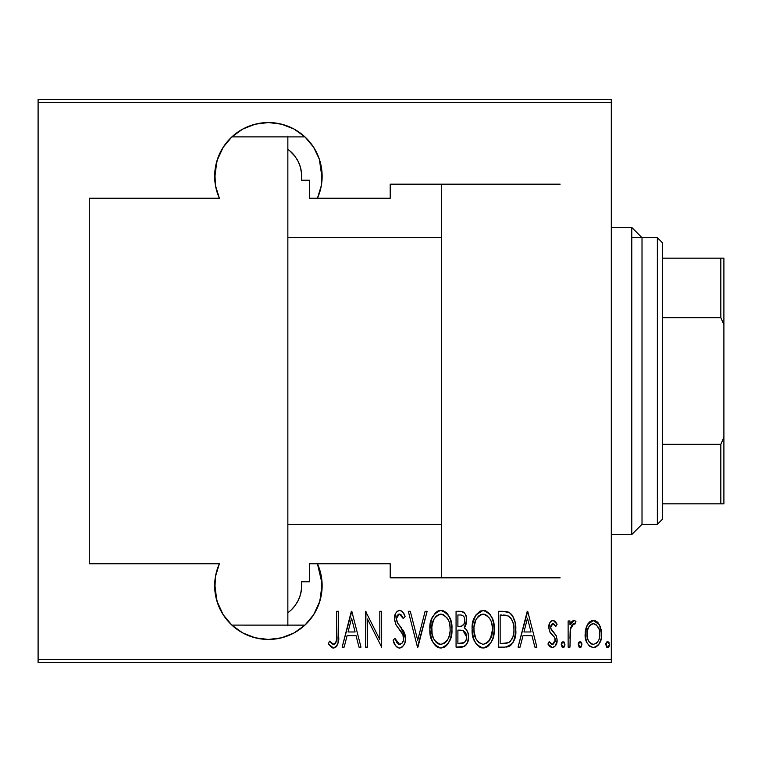 <?xml version="1.0" encoding="UTF-8"?>
<svg xmlns="http://www.w3.org/2000/svg" width="762" height="762" viewBox="0 0 762 762"><rect width="100%" height="100%" fill="white"/><g stroke="black" fill="none" stroke-linecap="round" stroke-linejoin="round"><path stroke-width="1.14" d="M219.361 198.253A53.74 53.74 0 0 1 268.405 122.549L255.165 124.206L242.735 129.073L231.896 136.855L223.304 147.066L217.494 159.087L214.827 172.164L215.465 185.49L219.361 198.253L89.278 198.253L219.361 198.253L215.522 185.842M216.894 160.992L214.703 178.241L216.894 160.992L219.637 153.714L223.161 147.295L216.894 160.992M241.554 129.73L231.858 136.893L223.161 147.295L231.858 136.893L304.962 136.893L313.687 147.352L317.24 153.857L319.983 161.182L322.107 178.375L319.326 159.115M309.353 563.747L317.449 563.747L309.353 563.747L309.353 581.777L309.353 563.747M301.438 581.777L309.353 581.777L301.438 581.777L301.571 588.359L301.438 581.777A33.271 33.271 0 0 1 298.361 600.189M300.485 594.541L301.571 588.359L300.485 594.541L298.352 600.208L300.485 594.541M295.218 605.409L298.352 600.208L295.218 605.409L291.036 610.105L295.218 605.409A33.271 33.271 0 0 1 287.855 612.705L289.77 611.219M301.438 180.223A33.271 33.271 0 0 0 298.333 161.754L300.476 167.44L301.562 173.603L301.438 180.223L309.353 180.223L309.353 198.253L317.449 198.253L321.345 185.49L321.983 172.164L319.316 159.087L313.506 147.066L304.914 136.855L294.075 129.073L281.645 124.206L268.405 122.549A53.74 53.74 0 0 1 317.449 198.253L309.353 198.253L309.353 180.223L301.438 180.223L301.562 173.603L300.476 167.44L298.333 161.754L295.18 156.534L289.741 150.762M560.127 184.175L390.211 184.175L390.211 198.253L317.449 198.253L390.211 198.253L390.211 184.175L560.127 184.175M215.532 576.139L219.361 563.747L89.278 563.747L219.361 563.747L215.465 576.51L214.827 589.836L217.494 602.913L223.304 614.934L231.896 625.145L242.735 632.927L255.165 637.794L268.405 639.451L281.645 637.794L294.075 632.927L304.914 625.145L313.506 614.934L319.316 602.913L321.983 589.836L321.345 576.51L317.449 563.747L390.211 563.747L390.211 577.825L560.127 577.825L390.211 577.825L390.211 563.747L317.449 563.747L321.288 576.167M611.305 563.747L611.305 659.416L38.1 659.416L38.1 102.584L611.305 102.584L611.305 198.253L611.305 99.517L38.1 99.517L611.305 99.517L611.305 102.584L38.1 102.584L38.1 99.517L38.1 659.416L611.305 659.416L611.305 563.747M587.312 624.83L585.626 629.326L585.226 636.289L586.911 642.547L589.426 646.071L592.855 647.557L596.494 646.709L599.265 643.699L601.247 638.432L601.628 632.908L600.475 627.002L598.399 623.173L595.322 620.82L591.474 620.82L588.397 623.183L587.312 624.83L585.13 634.117C584.74 640.994 587.502 645.49 593.398 647.595C599.294 645.481 602.047 640.985 601.656 634.117L599.475 624.802L593.398 620.497L587.312 624.83M569.966 647.129L568.128 647.129L569.966 647.129L570.519 628.479L571.738 625.192L573.367 623.773L574.891 624.173L575.939 621.392L574.386 620.516L572.633 620.954L569.966 624.802L569.966 620.954L568.128 620.954L568.128 647.129L568.128 620.954L568.128 647.129L569.966 647.129L570.347 629.345L573.805 623.707L574.891 624.173L575.939 621.392L574.129 620.497L569.966 624.802L569.966 620.954L568.128 620.954L569.966 620.954M552.945 620.497L550.936 621.278L549.678 623.068L548.878 628.393L550.088 632.403L554.736 637.67L555.117 641.556L553.098 644.261L551.345 644.1L549.183 641.623L547.926 644.042L549.707 646.471L552.46 647.595L555.498 645.824L557.108 640.023L556.108 635.451L550.812 628.45L550.802 626.097L551.85 624.116L553.869 624.03L555.812 626.459L557.108 624.221L555.441 621.84L552.945 620.497C549.954 621.573 548.592 623.859 548.84 627.364L549.564 631.393L554.736 637.67L555.269 640.166L552.412 644.376L549.183 641.623L547.926 644.042L552.46 647.595C555.784 646.414 557.336 643.89 557.108 640.023L556.365 635.975L551.221 629.602L550.678 627.231L552.888 623.707L555.812 626.459L557.108 624.221L553.307 620.525M504.911 647.129L510.397 645.614L513.74 640.975L515.664 632.555L515.122 622.602L512.645 615.963L509.854 612.924L506.082 611.534L498.319 611.305L498.319 647.129L504.911 647.129C513.026 644.919 516.646 639.099 515.769 629.669C516.293 622.811 514.15 617.115 509.359 612.6L502.615 611.305L498.319 611.305L498.319 647.129L498.319 611.305L502.625 611.305M461.743 647.129L456.067 647.129L464.306 646.509L466.115 644.938L467.697 641.956L468.468 636.965L467.992 633.032L466.287 629.488L464.258 627.802L466.515 622.221L466.325 617.068L465.277 614.124L463.134 611.905L456.067 611.305L456.067 647.129L456.067 611.305L456.067 647.129L461.743 647.129C466.525 645.766 468.763 642.376 468.468 636.965C468.687 633.079 467.277 630.031 464.258 627.802L466.63 620.182C466.944 615.029 464.753 612.067 460.086 611.305L456.067 611.305L460.086 611.305M425.12 611.305L427.13 611.305L417.938 647.129L427.13 611.305L425.12 611.305L417.709 640.223L410.299 611.305L408.299 611.305L417.481 647.129L408.299 611.305L417.481 647.129L427.13 611.305L425.12 611.305L417.709 640.223L410.299 611.305L408.299 611.305L410.299 611.305M367.417 647.129L367.417 618.954L381.657 647.129L381.657 611.305L379.819 611.305L379.819 639.547L365.579 611.305L365.579 647.129L367.417 647.129L365.579 647.129L367.417 647.129L367.417 618.954L381.657 647.129L381.657 611.305L379.819 611.305L379.819 639.547L365.579 611.305L365.579 647.129L365.97 611.305M336.604 637.765L336.642 635.137L336.328 641.137L334.87 643.919L332.575 644.071L329.498 641.156L328.374 643.919L331.861 647.643L333.985 648.014L336.661 646.338L338.061 642.918L338.48 611.305L336.642 611.305L336.642 635.137C337.404 639.175 336.404 642.252 333.661 644.376L329.498 641.156L328.374 643.919L333.518 648.052C337.899 645.547 339.557 641.356 338.48 635.498L338.48 611.305L336.642 611.305L336.556 639.089M344.157 647.129L342.157 647.129L351.339 611.305L342.157 647.129L344.157 647.129L347.101 635.651L356.045 635.651L358.988 647.129L360.988 647.129L351.806 611.305L342.157 647.129L344.157 647.129L347.101 635.651L356.045 635.651L358.988 647.129L360.988 647.129L351.806 611.305L360.988 647.129L358.988 647.129M399.536 648.052L401.06 647.757L403.403 645.747L404.822 642.966L405.536 638.356L404.136 632.127L397.735 623.23L396.43 619.82L397.012 615.686L398.621 614.172L400.85 614.591L403.355 618.658L405.079 616.448L403.117 612.6L401.622 611.057L399.593 610.391L397.145 611.362L395.564 613.515L394.583 620.154L396.04 624.869L402.946 634.784L403.479 640.309L402.193 643.033L399.564 644.376L397.088 642.88L394.935 638.404L393.135 640.223L395.259 645.166L397.031 647.186L399.526 648.052C403.774 646.509 405.775 643.271 405.536 638.356L400.574 626.793L397.735 623.23L396.354 618.601L399.364 614.058L403.355 618.658L405.079 616.448C404.27 613.305 402.441 611.276 399.593 610.391C395.935 611.715 394.24 614.496 394.516 618.744L395.697 624.202L402.946 634.784L403.698 638.308C403.812 641.509 402.431 643.538 399.564 644.376L394.935 638.404L393.135 640.223C393.84 644.271 395.973 646.881 399.536 648.052M429.882 629.374L431.13 638.175L433.683 643.538L435.578 645.814L438.045 647.462L440.941 648.052L443.846 647.443L446.303 645.757L448.189 643.452L450.704 638.051L451.933 629.202L450.694 620.306L448.142 614.886L446.208 612.6L443.703 610.962L440.769 610.391L437.874 611.038L435.445 612.762L431.587 619.096L429.882 629.374C429.301 638.747 432.987 644.966 440.941 648.052C448.885 644.881 452.542 638.604 451.933 629.202C452.561 619.716 448.847 613.439 440.769 610.391C432.892 613.658 429.263 619.992 429.882 629.374M472.669 623.421L475.812 615.077L483.022 610.391C475.145 613.658 471.516 619.992 472.135 629.374L473.392 638.175L475.936 643.538L480.298 647.462L483.194 648.052L487.404 646.709L490.442 643.452L492.957 638.051L494.157 630.698L493.662 623.221L491.871 617.506L488.461 612.6L484.518 610.524L480.127 611.038L475.812 615.077L473.373 620.516L472.183 627.869M520.075 647.129L518.065 647.129L527.256 611.305L518.065 647.129L520.075 647.129L523.008 635.651L531.952 635.651L534.895 647.129L536.896 647.129L527.714 611.305L518.065 647.129L520.075 647.129L523.008 635.651L531.952 635.651L534.895 647.129L536.896 647.129L527.714 611.305L536.896 647.129L534.895 647.129M561.242 644.604L562.204 647.233L563.956 647.233L564.918 644.604L563.956 641.966L562.204 641.966L561.337 643.652L563.08 647.595L564.918 644.604L563.08 641.623L561.242 644.604M578.234 644.604L579.196 647.233L580.949 647.233L581.911 644.604L580.949 641.966L579.196 641.966L578.329 643.652L580.072 647.595L581.911 644.604L580.072 641.623L578.234 644.604M605.79 644.604L606.762 647.233L608.505 647.233L609.467 644.604L608.505 641.966L606.752 641.966L605.885 643.652L607.628 647.595L609.467 644.604L607.628 641.623L605.79 644.604M38.1 662.483L611.305 662.483L611.305 659.416L611.305 662.483L38.1 662.483L38.1 659.416L38.1 662.483M215.389 185.071L214.703 178.318M320.831 188.071L317.449 198.253L321.307 185.747M322.097 178.47L321.421 185.052M321.288 185.852L320.869 187.928M321.421 576.929L322.107 583.759L319.926 601.008L317.173 608.286L313.649 614.705L304.962 625.107L231.858 625.107L223.123 614.648L219.57 608.143L216.837 600.818L214.713 583.625L215.389 576.939M336.642 611.305L338.48 611.305L338.48 635.518M338.347 640.366L338.261 641.442M337.918 643.538L337.547 644.709M336.861 646.052L336.223 646.862M332.651 647.938L331.88 647.643M328.851 644.633L328.374 643.919L329.498 641.156L330.137 641.88L329.498 641.156M330.165 641.909L331.489 643.242M331.499 643.252L334.308 644.252M332.251 643.861L333.28 644.338M335.347 643.423L335.937 642.404M335.956 642.347L336.147 641.861M336.347 641.042L336.452 640.404M351.568 618.211L355.102 631.974L348.043 631.974L351.568 618.211L355.102 631.974L348.043 631.974L351.568 618.211M379.819 611.305L381.657 611.305L381.238 647.129M399.193 648.033L398.212 647.824M397.021 647.176L395.745 645.89M395.259 645.176L397.031 647.186M393.135 640.223L394.935 638.404L395.63 640.271M396.488 641.975L397.097 642.89M398.612 644.166L400.536 644.214M401.431 643.738L402.117 643.109M402.193 643.033L403.184 641.28M403.65 639.318L403.65 637.403M403.527 636.603L402.574 634.013M401.231 631.812L401.641 632.422M401.26 631.841L400.393 630.65M400.221 630.422L397.431 626.907M397.297 626.726L396.859 626.116M396.44 625.497L396.04 624.859M394.573 617.401L394.764 616.067M395.087 614.744L395.516 613.639M395.592 613.467L397.145 611.372M397.173 611.343L398.926 610.457M400.126 610.438L399.593 610.391M400.65 610.562L401.622 611.057M402.46 611.791L403.117 612.6M403.127 612.619L403.622 613.42M404.193 614.486L404.641 615.448M405.079 616.448L403.355 618.658L402.927 617.706M402.669 617.182L402.184 616.277M402.679 617.201L401.431 615.153M401.431 615.144L400.869 614.601L401.431 615.144M400.145 614.201L399.364 614.058M399.355 614.058L398.621 614.172M396.497 617.106L396.392 617.849M397.145 622.154L398.135 623.773M398.497 624.249L399.117 625.021M401.574 628.059L399.84 625.907M402.517 629.364L404.136 632.136M404.898 634.136L405.165 635.146M405.174 635.165L405.451 636.756M405.232 641.49L404.812 642.985M404.212 644.385L402.393 646.9M402.365 646.928L401.06 647.757M394.049 642.757L394.592 643.995M396.707 621.011L396.43 619.82M396.383 619.211L396.354 618.601M395.564 613.515L395.078 614.772M400.564 644.204L400.069 644.338M430.006 626.393L430.406 623.459M431.121 620.516L431.587 619.087M437.931 611.019L438.493 610.791M441.522 610.429L440.769 610.391M442.293 610.533L443.713 610.962M446.189 612.581L447.275 613.724M448.142 614.886L450.199 618.887M450.694 620.306L451.409 623.221M451.475 623.564L451.809 626.154M451.809 632.174L451.409 635.146M450.704 638.042L450.218 639.461M449.618 640.871L448.189 643.452M447.237 644.738L446.522 645.538M445.113 646.738L443.884 647.424M439.445 647.9L438.045 647.462M437.55 647.233L435.597 645.833M435.54 645.776L433.721 643.595M433.664 643.509L432.235 640.985M432.216 640.947L430.016 632.403M444.779 615.496L440.865 614.058C447.465 616.506 450.542 621.554 450.094 629.193L449.99 626.774L450.094 629.193C450.58 636.908 447.504 641.966 440.865 644.376L444.398 643.28M448.132 619.763L448.675 620.992M445.294 642.595L446.503 641.347L444.322 643.328L440.865 644.376C434.33 641.966 431.282 636.965 431.721 629.364C431.254 621.697 434.302 616.591 440.865 614.058L443.227 614.563L447.094 617.963M446.618 641.204L447.323 640.223M447.599 639.766L446.503 641.347M448.227 638.556L448.751 637.299M449.256 635.727L448.17 638.689M449.99 631.631L449.647 634.051M432.159 634.155L433.683 638.727L432.159 634.155L431.825 626.926L432.044 633.489M435.673 641.775L436.435 642.566M436.588 642.699L438.512 643.909L435.654 641.747L433.683 638.727M440.865 614.058L438.493 614.582L440.865 614.058M434.35 618.553L438.493 614.582M436.483 615.934L435.083 617.468M431.825 626.926L433.492 620.201M432.759 622.135L432.168 624.459M461.658 611.438L463.106 611.886M463.963 612.448L464.572 613.067M465.277 614.124L466.211 616.582M466.554 618.62L466.601 619.401M466.63 620.182L466.601 621.211M466.125 624.221L466.468 622.583M465.401 626.145L464.915 626.974M465.344 628.564L466.22 629.412M467.592 631.803L467.982 633.003M468.011 633.136L468.468 636.965M468.382 638.68L468.316 639.289M468.135 640.318L467.801 641.642M467.649 642.09L467.392 642.718M467.03 643.49L466.611 644.214M466.087 644.966L465.544 645.566M464.915 646.119L462.61 647.071M463.134 611.905L461.639 611.429M461.401 630.241L459.124 630.136L462.991 630.565L466.63 636.965C466.62 641.128 464.62 643.29 460.619 643.461L457.895 643.461L457.895 630.136L462.524 630.412M463.439 630.765L465.792 633.174L466.582 635.984L466.173 639.813L464.372 642.547M464.744 619.268L464.791 620.249C464.839 624.23 462.963 626.297 459.153 626.459L460.877 626.335M463.477 624.821L461.543 626.183L457.895 626.459L457.895 614.982L460.419 614.982C463.458 615.286 464.915 617.039 464.791 620.249L464.087 623.773L461.905 626.059M463.829 616.496L464.591 618.306M461.41 615.058L462.401 615.334M462.353 615.315L461.658 615.096M466.515 638.385L466.43 634.994M466.268 634.384L465.792 633.174M465.715 633.022L464.639 631.593M463.134 643.166L464.277 642.623L457.895 643.461L457.895 630.136L459.124 630.136M465.125 641.814L466.268 639.509M459.153 626.459L457.895 626.459L457.895 614.982L460.419 614.982M472.269 626.307L472.669 623.459M472.669 635.298L472.135 629.374C471.554 638.747 475.24 644.966 483.194 648.052C491.138 644.881 494.795 638.604 494.186 629.202C494.824 619.716 491.099 613.439 483.022 610.391L483.775 610.429M484.546 610.533L485.966 610.962M488.452 612.591L489.528 613.734M490.09 614.458L491.852 617.468M492.062 617.925L492.442 618.839M492.966 620.344L493.662 623.221M493.719 623.526L494.062 626.154M494.052 632.26L493.671 635.146M491.9 640.823L490.442 643.452M491.871 640.871L490.471 643.414M489.49 644.738L488.185 646.1M487.423 646.7L486.137 647.424M486.07 647.452L484.68 647.9M481.698 647.9L480.298 647.462M479.803 647.233L475.964 643.576M475.917 643.509L474.497 641.013M474.45 640.909L473.412 638.232M487.404 646.709L488.556 645.757M487.032 615.496L483.118 614.058C489.718 616.506 492.795 621.554 492.347 629.193L492.242 631.631L492.347 629.193C492.833 636.908 489.756 641.966 483.118 644.376L486.661 643.28M491.519 635.727L488.299 641.871M474.078 631.774L475.936 638.727L474.421 634.155L473.974 629.364L474.297 633.489M490.395 619.763L490.928 620.992M487.547 642.595L483.118 644.376C476.593 641.966 473.545 636.965 473.974 629.364C473.516 621.697 476.555 616.591 483.118 614.058L485.48 614.563L489.347 617.963M488.871 641.204L489.575 640.223M490.49 638.556L491.004 637.299M483.118 614.058L480.755 614.582L483.118 614.058M476.612 618.553L480.755 614.582M478.746 615.925L477.336 617.468M474.078 626.907L475.755 620.201M475.021 622.135L474.421 624.459M474.012 628.145L473.974 629.364L474.012 628.145M506.073 611.534L507.073 611.724M507.768 611.905L508.597 612.2M509.359 612.6L509.864 612.924M510.33 613.277L510.978 613.858M511.921 614.924L512.521 615.763M512.664 615.991L513.721 618.039M514.56 620.363L515.102 622.506M515.131 622.63L515.493 624.907M515.579 625.678L515.703 627.288M515.75 628.469L515.703 627.297M515.741 631.298L515.683 632.336M515.531 634.032L515.331 635.403M515.017 637.042L514.826 637.794M514.321 639.461L513.74 640.975M513.712 641.042L512.988 642.499M512.007 644.014L510.397 645.614M510.378 645.633L509.483 646.176M508.749 646.509L507.778 646.814M507.311 646.919L506.349 647.062M506.682 615.439L505.025 615.153L506.682 615.439M507.273 643.061L500.158 643.461L500.158 614.982L508.273 615.982C512.483 619.411 514.369 623.973 513.931 629.66L513.883 627.726L513.931 629.66C514.35 634.965 512.626 639.261 508.768 642.547L510.197 641.518M513.712 633.308L512.95 636.822L510.235 641.48L508.768 642.547L502.625 643.461L506.397 643.223M503.349 615.02L505.025 615.153M513.759 626.326L513.883 627.726M512.112 620.22L510.55 617.772L512.845 622.011L513.693 625.793M509.864 617.077L510.55 617.772M512.016 639.051L512.388 638.289M527.485 618.211L531.019 631.974L523.951 631.974L527.485 618.211L531.019 631.974L523.951 631.974L527.485 618.211M553.66 620.601L554.326 620.906M554.469 620.992L555.431 621.83M555.717 622.154L556.346 622.983M557.108 624.221L555.812 626.459L555.555 626.012M553.393 623.792L552.602 623.735M551.85 624.116L550.878 625.793M550.793 626.126L550.812 628.431M550.821 628.469L551.964 630.755M552.231 631.05L554.345 633.117M557.06 638.994L557.051 641.252M556.889 642.452L555.527 645.785M553.679 647.357L553.155 647.519M551.678 647.51L550.993 647.29M547.926 644.042L549.183 641.623L549.764 642.566M550.469 643.423L551.126 643.966M551.859 644.309L553.098 644.261M555.127 641.528L555.231 640.871M555.231 640.861L555.146 638.899M555.136 638.842L554.241 636.908M552.317 634.965L553.012 635.594M550.088 632.403L550.555 633.079M549.564 631.393L549.812 631.908M549.697 623.011L550.202 622.135M551.859 620.697L552.583 620.516M553.488 632.308L552.841 631.698M561.27 644.128L561.413 643.338M561.642 642.737L562.042 642.128M564.118 642.128L564.518 642.737M564.823 645.557L564.28 646.862M570.643 623.345L571.405 622.135M571.71 621.754L573.329 620.62M575.548 621.049L574.891 624.173L572.967 623.935M572.281 624.488L571.891 624.964M571.671 625.288L571.3 625.993M570.719 627.631L570.195 630.641M570.186 630.726L569.966 638.337M570.262 630.012L570.347 629.345M573.348 620.611L572.633 620.954M578.634 642.737L579.034 642.128M581.111 642.128L581.511 642.737M581.739 643.338L581.882 644.128M587.826 623.983L589.778 621.773M591.474 620.82L592.912 620.516M594.455 620.582L595.322 620.82M598.075 622.783L597.027 621.773M601.17 629.317L601.551 631.765M601.628 632.908L601.637 635.203M601.561 636.318L601.466 637.156M601.247 638.442L600.704 640.509M599.265 643.69L598.561 644.757M598.503 644.823L597.618 645.833M596.494 646.709L594.474 647.5M593.398 647.595L592.855 647.557M589.95 646.481L589.474 646.1M586.902 642.528L586.102 640.537M586.054 640.385L585.54 638.432M585.311 637.07L585.226 636.299M585.13 634.117L585.149 635.203M585.245 631.727L586.492 626.545M585.245 631.708L585.159 632.908M587.111 631.822L586.959 634.136C586.692 628.85 588.836 625.373 593.398 623.707L591.75 624.03L593.398 623.707C597.951 625.373 600.094 628.85 599.827 634.136L599.742 635.794L599.827 634.136C600.104 639.394 597.96 642.814 593.398 644.376L591.769 644.071L593.398 644.376C588.826 642.814 586.683 639.394 586.959 634.136L587.692 638.918M599.608 631.355L599.799 634.965M596.436 624.935L599.065 629.183M593.817 623.735L595.77 624.421M597.427 642.195L596.446 643.214M591.769 644.071L588.997 641.718M590.34 643.223L591.693 644.042M588.35 640.585L587.292 637.442L587.035 632.46L588.369 627.631L591.007 624.421L589.483 625.85M589.236 626.193L587.578 629.631M605.819 644.128L605.961 643.338M606.19 642.737L606.6 642.128M608.667 642.128L609.067 642.737M609.371 645.557L608.828 646.862M439.664 644.261L438.512 643.909M433.645 619.868L434.302 618.639M449.647 624.364L449.99 626.774M460.105 630.155L461.077 630.203M466.63 636.965L466.601 637.689M466.173 639.813L465.182 641.737M492.319 630.422L490.423 638.689M483.118 644.376L478.746 642.614L475.936 638.727M475.898 619.868L476.555 618.639M491.9 624.364L492.242 626.774M504.187 643.423L500.158 643.461L500.158 614.982L501.663 614.982M513.931 629.66L513.921 630.574M513.883 631.479L512.95 636.822M507.292 643.061L505.749 643.309M599.494 637.442L599.065 639.042M591.007 624.421L592.56 623.792M301.542 588.607L301.428 589.74M300.304 595.16L299.609 597.246M297.847 601.199L296.437 603.637M294.322 606.571L292.132 609.038M292.113 152.943L294.303 155.4M296.408 158.334L297.342 159.868M297.361 159.906L297.847 160.792M299.609 164.744L300.304 166.83M301.438 172.317L301.542 173.374M298.028 161.144A33.271 33.271 0 0 0 297.418 160.01M298.333 161.754L295.18 156.534A33.271 33.271 0 0 0 287.855 149.295L290.989 151.857M297.428 601.98A33.271 33.271 0 0 0 298.037 600.837M214.713 583.625L216.837 600.818L223.123 614.648L231.858 625.107L241.554 632.269M321.993 589.778L322.107 583.759L317.449 563.747A53.74 53.74 0 0 1 268.405 639.451A53.74 53.74 0 0 1 219.361 563.747M295.256 632.269L304.962 625.107L313.649 614.705L319.926 601.008L321.974 589.959M304.924 625.135L231.858 625.107M244.726 633.955L253.003 637.203M256.461 638.108L268.405 639.451L280.349 638.108M283.807 637.203L292.094 633.955M319.307 159.058L313.687 147.352L309.543 141.703L304.962 136.893L295.256 129.73M321.402 185.214L322.107 178.375M231.877 136.874L304.962 136.893M292.094 128.045L283.807 124.797M280.349 123.892L268.405 122.549L256.461 123.892M253.003 124.797L244.726 128.045M631.774 534.533L642.014 524.304L642.014 237.696L631.774 227.467L631.774 534.533L631.774 227.467L611.305 227.467L631.774 227.467L642.014 237.696L642.014 524.304L631.774 534.533L611.305 534.533L631.774 534.533M611.305 647.129L611.305 114.871M441.388 184.175L441.388 577.825L441.388 184.175M611.305 586.721L611.305 175.279M662.483 317.697L662.483 242.821L657.368 237.696L657.368 524.304L662.483 519.179L662.483 317.697L662.483 519.179L657.368 524.304L657.368 237.696L631.774 237.696L657.368 237.696L662.483 242.821L662.483 317.697L720.833 317.697L723.9 324.717L723.9 437.283L720.833 444.303L662.483 444.303L720.833 444.303L720.833 503.834L723.9 503.834L723.9 437.283L723.9 503.834L720.833 503.834L720.833 444.303L723.9 437.283L723.9 258.166L662.483 258.166L720.833 258.166L720.833 317.697L720.833 258.166L723.9 258.166L723.9 324.717L720.833 317.697L662.483 317.697M287.855 524.304L441.388 524.304L287.855 524.304M642.014 524.304L657.368 524.304L642.014 524.304M441.388 237.696L287.855 237.696L441.388 237.696M89.278 198.253L89.278 563.747L89.278 198.253M287.855 625.107L287.855 136.893M287.855 136.122L287.855 625.878M662.483 503.834L720.833 503.834L662.483 503.834"/></g></svg>
